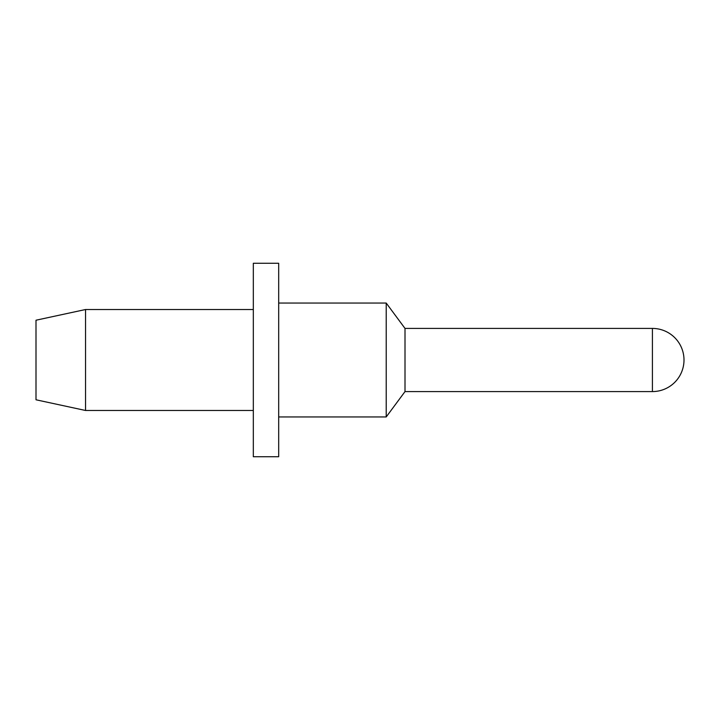 <?xml version="1.0" encoding="UTF-8"?>
<svg xmlns="http://www.w3.org/2000/svg" width="720" height="720" viewBox="0 0 720 720"><rect width="100%" height="100%" fill="white"/><g stroke="black" fill="none" stroke-linecap="round" stroke-linejoin="round"><path stroke-width="1.08" d="M652.419 328.419A31.581 31.581 0 0 1 684 360A31.581 31.581 0 0 1 652.419 391.581L652.419 328.419L405.009 328.419L386.217 303.057L278.685 303.057M652.419 391.581L405.009 391.581L405.009 328.419M405.009 391.581L386.217 416.943L386.217 303.057M278.685 360L278.685 263.268L253.323 263.268L253.323 456.732L278.685 456.732L278.685 360M85.545 309.519L36 320.211L36 399.789L85.545 410.481L85.545 309.519L253.323 309.519M253.323 410.481L85.545 410.481M386.217 416.943L278.685 416.943"/></g></svg>
